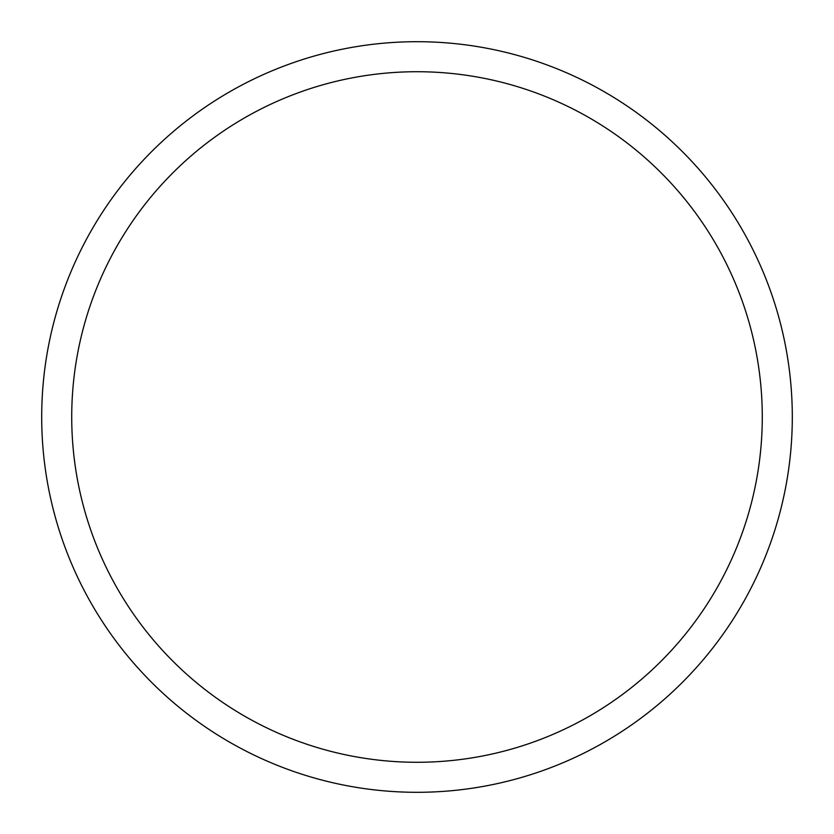 <?xml version="1.0" encoding="UTF-8"?>
<svg xmlns="http://www.w3.org/2000/svg" width="834" height="834" viewBox="0 0 834 834"><rect width="100%" height="100%" fill="white"/><g stroke="black" fill="none" stroke-linecap="round" stroke-linejoin="round"><path stroke-width="1.25" d="M792.3 417A375.3 375.3 0 0 0 417 41.7A375.3 375.3 0 0 0 41.7 417A375.3 375.3 0 0 0 417 792.3A375.3 375.3 0 0 0 792.3 417M762.276 417A345.276 345.276 0 0 0 417 71.724A345.276 345.276 0 0 0 71.724 417A345.276 345.276 0 0 0 417 762.276A345.276 345.276 0 0 0 762.276 417"/></g></svg>

